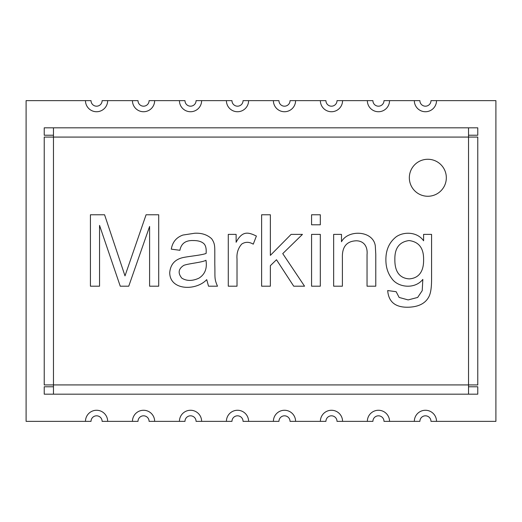 <?xml version="1.0" encoding="UTF-8"?>
<svg xmlns="http://www.w3.org/2000/svg" width="522" height="522" viewBox="0 0 522 522"><rect width="100%" height="100%" fill="white"/><g stroke="black" fill="none" stroke-linecap="round" stroke-linejoin="round"><path stroke-width="0.78" d="M107.669 421.358A11.099 11.099 0 0 0 96.57 410.266A11.099 11.099 0 0 0 85.471 421.358L26.1 421.358L26.1 100.642L85.471 100.642A11.099 11.099 0 0 0 96.57 111.734A11.099 11.099 0 0 0 107.669 100.642L132.451 100.642A11.099 11.099 0 0 0 143.55 111.734A11.099 11.099 0 0 0 154.649 100.642L179.431 100.642A11.099 11.099 0 0 0 190.53 111.734A11.099 11.099 0 0 0 201.629 100.642L226.411 100.642A11.099 11.099 0 0 0 237.51 111.734A11.099 11.099 0 0 0 248.609 100.642L273.391 100.642A11.099 11.099 0 0 0 284.49 111.734A11.099 11.099 0 0 0 295.589 100.642L320.371 100.642A11.099 11.099 0 0 0 331.47 111.734A11.099 11.099 0 0 0 342.569 100.642L367.351 100.642A11.099 11.099 0 0 0 378.45 111.734A11.099 11.099 0 0 0 389.549 100.642L414.331 100.642A11.099 11.099 0 0 0 425.43 111.734A11.099 11.099 0 0 0 436.529 100.642L495.9 100.642L495.9 421.358L436.529 421.358A11.099 11.099 0 0 0 425.43 410.266A11.099 11.099 0 0 0 414.331 421.358L389.549 421.358A11.099 11.099 0 0 0 378.45 410.266A11.099 11.099 0 0 0 367.351 421.358L342.569 421.358A11.099 11.099 0 0 0 331.47 410.266A11.099 11.099 0 0 0 320.371 421.358L295.589 421.358A11.099 11.099 0 0 0 284.49 410.266A11.099 11.099 0 0 0 273.391 421.358L248.609 421.358A11.099 11.099 0 0 0 237.51 410.266A11.099 11.099 0 0 0 226.411 421.358L201.629 421.358A11.099 11.099 0 0 0 190.53 410.266A11.099 11.099 0 0 0 179.431 421.358L154.649 421.358A11.099 11.099 0 0 0 143.55 410.266A11.099 11.099 0 0 0 132.451 421.358L107.669 421.358A11.099 11.099 0 0 0 96.57 410.266A11.099 11.099 0 0 0 85.471 421.358L91.024 421.358A5.546 5.546 0 0 1 96.57 415.812A5.546 5.546 0 0 1 102.116 421.358L107.669 421.358M414.331 421.358A11.099 11.099 0 0 1 425.43 410.266A11.099 11.099 0 0 1 436.529 421.358L430.976 421.358A5.546 5.546 0 0 0 425.43 415.812A5.546 5.546 0 0 0 419.884 421.358L414.331 421.358M320.371 100.642A11.099 11.099 0 0 0 331.47 111.734A11.099 11.099 0 0 0 342.569 100.642L337.016 100.642A5.546 5.546 0 0 1 331.47 106.188A5.546 5.546 0 0 1 325.924 100.642L320.371 100.642M248.609 100.642A11.099 11.099 0 0 1 237.51 111.734A11.099 11.099 0 0 1 226.411 100.642L231.964 100.642A5.546 5.546 0 0 0 237.51 106.188A5.546 5.546 0 0 0 243.056 100.642L248.609 100.642M154.649 100.642A11.099 11.099 0 0 1 143.55 111.734A11.099 11.099 0 0 1 132.451 100.642L138.004 100.642A5.546 5.546 0 0 0 143.55 106.188A5.546 5.546 0 0 0 149.096 100.642L154.649 100.642M107.669 100.642L102.116 100.642A5.546 5.546 0 0 1 96.57 106.188A5.546 5.546 0 0 1 91.024 100.642L85.471 100.642A11.099 11.099 0 0 0 96.57 111.734A11.099 11.099 0 0 0 107.669 100.642M201.629 421.358A11.099 11.099 0 0 0 190.53 410.266A11.099 11.099 0 0 0 179.431 421.358L184.984 421.358A5.546 5.546 0 0 1 190.53 415.812A5.546 5.546 0 0 1 196.076 421.358L201.629 421.358M367.351 421.358L372.904 421.358A5.546 5.546 0 0 1 378.45 415.812A5.546 5.546 0 0 1 383.996 421.358L389.549 421.358A11.099 11.099 0 0 0 378.45 410.266A11.099 11.099 0 0 0 367.351 421.358M320.371 421.358L325.924 421.358A5.546 5.546 0 0 1 331.47 415.812A5.546 5.546 0 0 1 337.016 421.358L342.569 421.358A11.099 11.099 0 0 0 331.47 410.266A11.099 11.099 0 0 0 320.371 421.358M273.391 421.358L278.944 421.358A5.546 5.546 0 0 1 284.49 415.812A5.546 5.546 0 0 1 290.036 421.358L295.589 421.358A11.099 11.099 0 0 0 284.49 410.266A11.099 11.099 0 0 0 273.391 421.358M154.649 421.358A11.099 11.099 0 0 0 143.55 410.266A11.099 11.099 0 0 0 132.451 421.358L138.004 421.358A5.546 5.546 0 0 1 143.55 415.812A5.546 5.546 0 0 1 149.096 421.358L154.649 421.358M248.609 421.358A11.099 11.099 0 0 0 237.51 410.266A11.099 11.099 0 0 0 226.411 421.358L231.964 421.358A5.546 5.546 0 0 1 237.51 415.812A5.546 5.546 0 0 1 243.056 421.358L248.609 421.358M201.629 100.642L196.076 100.642A5.546 5.546 0 0 1 190.53 106.188A5.546 5.546 0 0 1 184.984 100.642L179.431 100.642A11.099 11.099 0 0 0 190.53 111.734A11.099 11.099 0 0 0 201.629 100.642M414.331 100.642A11.099 11.099 0 0 0 425.43 111.734A11.099 11.099 0 0 0 436.529 100.642L430.976 100.642A5.546 5.546 0 0 1 425.43 106.188A5.546 5.546 0 0 1 419.884 100.642L414.331 100.642M367.351 100.642A11.099 11.099 0 0 0 378.45 111.734A11.099 11.099 0 0 0 389.549 100.642L383.996 100.642A5.546 5.546 0 0 1 378.45 106.188A5.546 5.546 0 0 1 372.904 100.642L367.351 100.642M273.391 100.642A11.099 11.099 0 0 0 284.49 111.734A11.099 11.099 0 0 0 295.589 100.642L290.036 100.642A5.546 5.546 0 0 1 284.49 106.188A5.546 5.546 0 0 1 278.944 100.642L273.391 100.642M341.492 241.745C347.893 229.439 373.047 230.254 375.298 245.829L375.775 254.325L375.775 286.193L367.038 286.193L367.038 254.658C367.84 246.619 363.919 240.831 356.213 240.792C346.588 241.203 341.982 246.906 342.393 257.888L342.393 286.193L333.656 286.193L333.656 234.385L341.492 234.385L341.492 241.745M320.312 234.385L320.312 286.193L311.575 286.193L311.575 234.385L320.312 234.385M320.312 214.77L320.312 224.793L311.575 224.793L311.575 214.77L320.312 214.77M270.357 265.678L270.357 286.193L261.62 286.193L261.62 214.77L270.357 214.77L270.357 255.375L291.106 234.385L302.453 234.385L282.748 253.614L304.548 286.193L293.716 286.193L276.484 259.741L270.357 265.678M253.261 244.165C249.17 241.745 245.327 241.712 241.719 244.074C238.078 248.231 236.512 253.235 237.021 259.075L237.021 286.193L228.284 286.193L228.284 234.385L236.12 234.385L236.12 242.267C242.476 230.293 248.557 232.323 256.393 236.048L253.261 244.165M206.725 279.635C195.939 291.165 169.676 290.519 169.728 272.562C170.453 264.634 174.694 259.682 182.459 257.698C188.344 256.322 202.458 255.134 206.151 253.379L206.203 251.049C206.19 247.493 205.355 244.975 203.684 243.5C201.42 241.529 198.053 240.544 193.571 240.557C185.78 240.166 181.225 243.415 179.894 250.292L171.301 249.151C172.469 242.11 176.345 237.412 182.935 235.05L194.706 233.243C201.57 232.871 207.201 234.691 211.612 238.704C214.81 243.272 214.79 245.908 214.796 252.759L214.796 264.445C215.247 277.215 213.981 278.239 217.504 286.193L208.526 286.193L206.725 279.635M181.793 278.122C186.608 281.136 192.292 281.169 198.843 278.213C204.931 274.448 207.306 268.465 205.962 260.263C202.392 262.422 188.951 263.447 183.835 265.346C178.387 268.83 177.702 273.084 181.793 278.122M104.576 214.77L124.999 275.89L146.082 214.77L158.714 214.77L158.714 286.193L149.599 286.193L149.599 226.457L128.751 286.193L120.249 286.193L99.545 225.406L99.545 286.193L90.43 286.193L90.43 214.77L104.576 214.77M446.33 177.767A18.498 18.498 0 0 1 418.585 193.786A18.498 18.498 0 0 1 418.585 161.748A18.498 18.498 0 0 1 446.33 177.767M468.528 135.224L477.774 135.224L477.774 127.831L468.528 127.831L468.528 394.169L53.472 394.169L53.472 384.923L44.226 384.923L44.226 137.077L53.472 137.077L53.472 127.831L468.528 127.831M53.472 135.224L44.226 135.224L44.226 127.831L53.472 127.831M468.528 386.776L477.774 386.776L477.774 394.169L468.528 394.169M53.472 386.776L44.226 386.776L44.226 394.169L53.472 394.169M477.774 137.077L477.774 384.923L53.472 384.923L53.472 137.077L477.774 137.077M431.57 234.385L431.57 279.166C431.583 287.231 430.754 292.94 429.104 296.307C425.698 303.302 418.716 306.943 408.158 307.23C395.382 307.484 388.564 301.931 387.696 290.558L396.146 291.7L399.141 297.449L408.158 299.915L417.659 297.449L422.22 290.656L422.833 279.4C414.696 289.645 397.797 287.478 391.781 278.5C387.859 273.358 385.895 267.186 385.888 259.982C385.784 249.953 389.281 242.182 396.387 236.662C404.191 231.37 417.365 231.853 423.596 240.792L423.596 234.385L431.57 234.385M394.867 259.362C394.658 270.611 398.854 278.219 409.209 278.878C419.505 278.193 423.818 270.598 423.596 259.649C423.786 248.191 418.944 241.83 409.065 240.557C399.376 241.882 394.639 248.152 394.867 259.362"/></g></svg>
